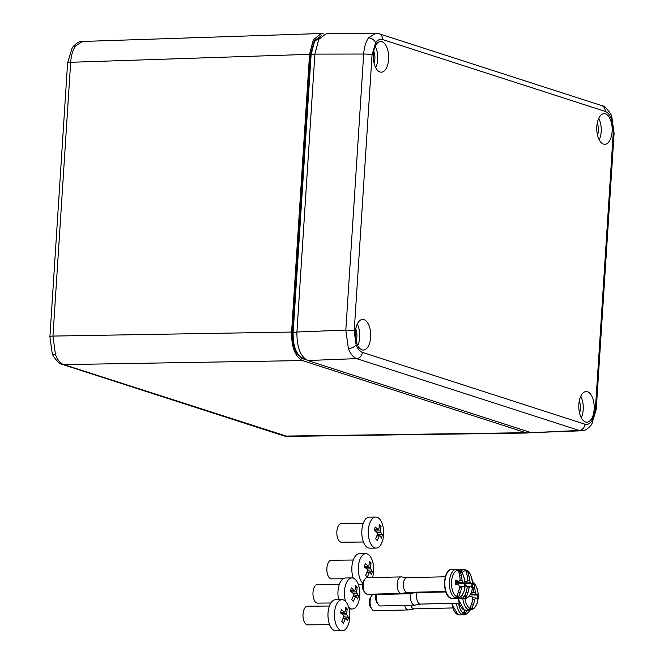 <?xml version="1.0" encoding="UTF-8"?>
<svg xmlns="http://www.w3.org/2000/svg" width="664" height="664" viewBox="0 0 664 664"><rect width="100%" height="100%" fill="white"/><g stroke="black" fill="none" stroke-linecap="round" stroke-linejoin="round"><path stroke-width="1" d="M603.493 144.121A15.322 7.711 88.6 0 0 604.68 144.32A15.322 7.711 88.6 0 0 612.175 130.293A15.322 7.711 88.6 0 0 605.443 113.876A15.322 7.711 88.6 0 0 603.958 113.685A15.322 7.711 88.6 0 0 596.753 127.994A15.322 7.711 88.6 0 0 603.493 144.121M599.21 139.838A14.915 7.503 88.6 0 0 598.704 118.424M362.021 349.862A15.322 7.711 88.6 0 0 363.208 350.061A15.322 7.711 88.6 0 0 370.703 336.034A15.322 7.711 88.6 0 0 363.972 319.616A15.322 7.711 88.6 0 0 362.486 319.425A15.322 7.711 88.6 0 0 355.281 333.735A15.322 7.711 88.6 0 0 362.021 349.862M357.738 345.579A14.915 7.503 88.6 0 0 357.232 324.156M587.474 391.76A15.322 7.711 88.6 0 0 585.988 391.569A15.322 7.711 88.6 0 0 578.784 405.878A15.322 7.711 88.6 0 0 585.524 422.005A15.322 7.711 88.6 0 0 586.71 422.204A15.322 7.711 88.6 0 0 594.205 408.177A15.322 7.711 88.6 0 0 587.474 391.76M381.941 41.732A15.322 7.711 88.6 0 0 380.455 41.541A15.322 7.711 88.6 0 0 373.251 55.851A15.322 7.711 88.6 0 0 379.991 71.978A15.322 7.711 88.6 0 0 381.178 72.177A15.322 7.711 88.6 0 0 388.672 58.15A15.322 7.711 88.6 0 0 381.941 41.732M581.772 430.77L579.232 430.463L356.651 358.618C353.281 357.406 350.517 354.07 348.376 348.6L345.828 330.091L363.681 54.033C364.187 47.327 365.789 41.94 368.47 37.873L375.857 33.2M581.564 430.778L531.25 432.671L307.739 360.527C300.352 356.551 296.75 347.04 296.916 332L314.885 54.108L318.762 39.375L326.846 33.275L375.658 33.2L379.102 33.748A6.208 5.287 107.9 0 1 382.555 39.533C379.999 38.786 377.692 39.873 375.625 42.786L372.056 54.913L354.211 330.971L356.095 344.848C357.705 348.949 359.78 351.455 362.328 352.36L584.909 424.205C587.466 424.952 589.781 423.864 591.84 420.951L595.409 408.825L613.262 132.767L611.37 118.889C609.768 114.789 607.684 112.282 605.136 111.378L382.555 39.533M375.708 67.695A14.915 7.503 88.6 0 0 375.202 46.273M373.998 62.939A9.321 4.689 88.6 0 0 373.716 51.103M581.241 417.722A14.915 7.503 88.6 0 0 580.734 396.308M579.531 412.966A9.321 4.689 88.6 0 0 579.249 401.131M356.028 340.823A9.321 4.689 88.6 0 0 355.746 328.987M597.5 135.082A9.321 4.689 88.6 0 0 597.218 123.247M75.414 46.123A6.208 4.399 -145.7 0 0 72.251 47.667C76.045 43.152 79.439 41.085 82.436 41.459L75.414 46.123C72.733 50.19 71.148 55.577 70.674 62.291A6.208 0.93 -176.3 0 0 67.612 62.889L49.908 336.681A6.208 0.93 -176.3 0 1 52.962 336.075L55.469 354.593C57.61 360.062 60.383 363.399 63.794 364.602L287.329 436.406L283.752 435.866A6.208 5.287 -72.1 0 0 285.229 436.082L525.838 432.696L302.427 360.577C295.04 356.601 291.43 347.098 291.596 332.05L309.557 54.34L313.35 39.749L321.326 33.507L323.957 33.964M321.293 35.914L314.479 41.6L311.109 54.672L314.852 54.597M306.112 359.78L302.535 358.626C295.696 355.066 292.376 346.334 292.583 332.415L310.544 54.614L311.109 54.672L293.139 332.473C292.932 346.11 296.185 354.684 302.909 358.203L304.062 358.17M310.544 54.614L314.279 40.778L321.749 35.483M530.536 432.447L527.955 433.019L525.838 432.696M353.265 560.026L331.369 560.242A9.321 4.615 89.4 0 0 327.377 565.081A9.321 4.615 89.4 0 0 331.552 578.875L343.122 578.759M372.546 577.564A15.529 7.694 89.4 0 0 372.794 576.684A15.529 7.694 89.4 0 0 365.839 553.685L359.365 553.751A15.529 7.694 89.4 0 0 352.708 561.81A15.529 7.694 89.4 0 0 353.256 578.136M358.369 584.602A15.529 7.694 89.4 0 0 359.672 584.81L362.469 584.785M365.839 553.685A15.529 7.694 89.4 0 0 359.191 561.744A15.529 7.694 89.4 0 0 362.727 583.175M371.964 573.107L371.483 574.734L369.906 572.177A3.386 1.677 -90.6 0 1 369.259 572.567L367.292 577.215L365.656 575.422L367.624 570.774A3.386 1.677 -90.6 0 1 367.424 569.455L364.362 566.923L365.225 563.653L368.288 566.193A3.386 1.677 -90.6 0 1 368.935 565.811L369.425 561.171L371.06 562.964L370.57 567.604A3.386 1.677 -90.6 0 1 370.769 568.915L372.346 571.463L371.964 573.107M366.943 572.584L369.259 572.567M364.569 566.226L368.288 566.193M369.267 563.587L371.06 562.964M365.092 567.471L365.424 566.218M365.324 567.654L370.57 567.604M366.877 568.948L370.769 568.915M367.607 570.7L372.346 571.463M367.092 572.21L369.906 572.177M339.379 584.262L317.483 584.478A9.321 4.615 89.4 0 0 313.491 589.317A9.321 4.615 89.4 0 0 317.666 603.119L330.855 602.987M348.691 607.261A15.529 7.694 89.4 0 0 352.26 608.988A15.529 7.694 89.4 0 0 358.909 600.928A15.529 7.694 89.4 0 0 351.953 577.929L345.479 577.987A15.529 7.694 89.4 0 0 338.831 586.046A15.529 7.694 89.4 0 0 338.615 599.708M351.953 577.929A15.529 7.694 89.4 0 0 345.305 585.988A15.529 7.694 89.4 0 0 345.554 601.393M358.079 597.351L357.597 598.978L356.02 596.421A3.386 1.677 -90.6 0 1 355.373 596.803L353.406 601.451L351.771 599.658L353.738 595.01A3.386 1.677 -90.6 0 1 353.538 593.699L350.476 591.159L351.347 587.889L354.402 590.429A3.386 1.677 -90.6 0 1 355.049 590.047L355.539 585.416L357.174 587.208L356.684 591.84A3.386 1.677 -90.6 0 1 356.883 593.151L358.46 595.708L358.079 597.351M353.057 596.828L355.373 596.803M350.683 590.47L354.402 590.429M355.381 587.823L357.174 587.208M351.206 591.707L351.538 590.462M351.447 591.89L356.684 591.84M352.991 593.193L356.883 593.151M353.721 594.936L358.46 595.708M353.215 596.446L356.02 596.421M363.241 523.373L341.346 523.589A9.321 4.615 89.4 0 0 337.353 528.419A9.321 4.615 89.4 0 0 341.528 542.222L363.432 542.007M375.816 517.032L369.342 517.098A15.529 7.694 89.4 0 0 362.685 525.158A15.529 7.694 89.4 0 0 369.649 548.157L376.123 548.091A15.529 7.694 89.4 0 0 382.771 540.031A15.529 7.694 89.4 0 0 375.816 517.032A15.529 7.694 89.4 0 0 369.167 525.091A15.529 7.694 89.4 0 0 376.123 548.091M381.941 536.454L381.46 538.081L379.883 535.524A3.386 1.677 -90.6 0 1 379.235 535.906L377.268 540.554L375.633 538.761L377.6 534.113A3.386 1.677 -90.6 0 1 377.401 532.802L374.338 530.262L375.202 527L378.264 529.532A3.386 1.677 -90.6 0 1 378.912 529.15L379.401 524.519L381.036 526.311L380.547 530.943A3.386 1.677 -90.6 0 1 380.746 532.262L382.323 534.811L381.941 536.454M376.92 535.931L379.235 535.906M374.546 529.573L378.264 529.532M379.244 526.925L381.036 526.311M375.069 530.818L375.401 529.565M375.301 531.001L380.547 530.943M376.853 532.296L380.746 532.262M377.584 534.047L382.323 534.811M377.069 535.558L379.883 535.524M371.964 609.245L370.744 607.585A6.208 3.129 -91.4 0 1 370.504 597.492L371.649 595.782A8.283 4.167 88.6 0 0 371.964 609.245A8.283 4.167 88.6 0 0 373.707 610.623A8.283 4.167 88.6 0 0 374.43 610.731L408.418 609.934A8.283 4.167 -91.4 0 1 407.696 609.826A8.283 4.167 -91.4 0 1 404.567 605.402M373.824 594.189A8.283 4.167 88.6 0 0 371.649 595.782M414.419 608.83A7.354 3.702 -91.4 0 1 414.12 608.863A7.354 3.702 -91.4 0 1 413.481 608.772A7.354 3.702 -91.4 0 1 410.825 605.253M458.616 603.186A13.38 6.731 88.6 0 0 463.381 613.088L462.576 613.976A14.259 7.171 88.6 0 0 463.48 614.391A14.259 7.171 88.6 0 0 464.402 614.565L464.692 610.183M466.775 610.141A28.95 24.759 108.2 0 1 465.215 613.677A13.38 6.731 88.6 0 0 469.921 610.067M463.381 613.088A28.95 24.51 -72.4 0 0 464.725 610.083M465.215 613.677L464.402 614.565M414.27 608.863L408.758 609.892A8.283 4.167 -91.4 0 1 408.418 609.934M329.41 606.016L307.507 606.232A9.321 4.615 89.4 0 0 303.514 611.063A9.321 4.615 89.4 0 0 307.698 624.865L329.593 624.65M341.977 599.675L335.503 599.741A15.529 7.694 89.4 0 0 328.854 607.801A15.529 7.694 89.4 0 0 335.81 630.8L342.284 630.734A15.529 7.694 89.4 0 0 348.94 622.674A15.529 7.694 89.4 0 0 341.977 599.675A15.529 7.694 89.4 0 0 335.328 607.734A15.529 7.694 89.4 0 0 342.284 630.734M348.102 619.097L347.621 620.724L346.044 618.167A3.386 1.677 -90.6 0 1 345.396 618.549L343.429 623.197L341.794 621.404L343.761 616.756A3.386 1.677 -90.6 0 1 343.562 615.445L340.507 612.905L341.371 609.643L344.433 612.183A3.386 1.677 -90.6 0 1 345.081 611.793L345.562 607.162L347.197 608.954L346.708 613.586A3.386 1.677 -90.6 0 1 346.907 614.905L348.492 617.454L348.102 619.097M343.089 618.574L345.396 618.549M340.707 612.216L344.433 612.183M345.404 609.569L347.197 608.954M341.23 613.461L341.562 612.208M341.47 613.644L346.708 613.586M343.014 614.939L346.907 614.905M343.744 616.69L348.492 617.454M343.238 618.201L346.044 618.167M365.075 592.761L363.855 591.109A6.208 3.129 -91.4 0 1 363.615 581.017L364.76 579.298A8.283 4.167 88.6 0 0 365.075 592.761A8.283 4.167 88.6 0 0 366.818 594.147A8.283 4.167 88.6 0 0 367.541 594.255L401.529 593.45A8.283 4.167 -91.4 0 1 400.807 593.342A8.283 4.167 -91.4 0 1 397.163 584.552A8.283 4.167 -91.4 0 1 401.139 576.891A8.283 4.167 -91.4 0 1 401.479 576.908L407.032 577.688M401.139 576.891L367.151 577.697A8.283 4.167 88.6 0 0 364.76 579.298M407.53 592.354A7.354 3.702 -91.4 0 1 407.231 592.388A7.354 3.702 -91.4 0 1 406.592 592.288A7.354 3.702 -91.4 0 1 403.355 584.486A7.354 3.702 -91.4 0 1 406.883 577.688L445.295 576.784M455.496 583.15L464.344 583.357A28.967 27.639 -57.5 0 1 464.111 587.034A28.934 4.324 -176.3 0 0 462.542 586.196A4.117 2.075 -91.4 0 1 461.521 587.69A28.934 24.626 107.9 0 1 460.243 592.695A28.95 24.759 108.2 0 1 458.326 597.202A13.38 6.731 88.6 0 0 464.941 585.988A13.38 6.731 88.6 0 0 460.019 571.048L459.322 570.193A14.259 7.171 88.6 0 0 458.417 569.778A14.259 7.171 88.6 0 0 457.496 569.604L458.185 570.451A13.38 6.731 88.6 0 0 451.57 581.672A13.38 6.731 88.6 0 0 456.492 596.612A28.95 24.51 -72.4 0 0 458.384 592.097L458.376 592.097A28.934 24.626 107.9 0 0 459.662 587.084A4.117 2.075 -91.4 0 1 458.874 585.017A28.934 4.324 -176.3 0 0 455.388 584.22A28.967 19.903 -78.1 0 0 455.629 580.543A28.934 4.324 -176.3 0 1 459.114 581.332A4.117 2.075 -91.4 0 1 460.127 579.846A28.934 24.626 107.9 0 0 459.488 574.883A28.967 8.043 170 0 0 459.488 574.883A28.95 24.51 -72.4 0 0 458.185 570.451M456.492 596.612L455.687 597.5A14.259 7.171 88.6 0 0 456.591 597.907A14.259 7.171 88.6 0 0 457.513 598.09L457.795 593.707M460.019 571.048A28.95 24.759 108.2 0 1 461.347 575.481A28.934 24.626 107.9 0 1 461.995 580.444A4.117 2.075 -91.4 0 1 462.783 582.519A28.934 4.324 -176.3 0 1 464.344 583.357M460.243 592.695L458.367 592.147M461.356 575.481A28.967 8.043 170 0 0 461.347 575.481L459.712 576.02L461.356 575.481M455.537 582.552L462.783 582.519M459.206 586.212L462.542 586.196M459.114 581.332L455.595 581.49M461.521 587.69L459.588 587.515M459.339 580.809L461.995 580.444M458.326 597.202L457.513 598.09M407.381 592.379L401.869 593.417A8.283 4.167 -91.4 0 1 401.529 593.45M459.322 570.193L459.114 573.306M373.707 594.114A8.283 4.167 88.6 0 0 374.388 594.454A8.283 4.167 88.6 0 0 375.118 594.562L409.107 593.757A8.283 4.167 -91.4 0 1 408.377 593.649A8.283 4.167 -91.4 0 1 406.816 592.487M415.108 592.653A7.354 3.702 -91.4 0 1 414.809 592.686A7.354 3.702 -91.4 0 1 414.162 592.595A7.354 3.702 -91.4 0 1 413.481 592.238M407.364 577.68A8.283 4.167 -91.4 0 1 408.717 577.19A8.283 4.167 -91.4 0 1 409.057 577.215L411.663 577.572M464.983 583.49L471.921 583.656A28.967 27.639 -57.5 0 1 471.681 587.333A28.934 4.324 -176.3 0 0 470.12 586.503A4.117 2.075 -91.4 0 1 469.099 587.989A28.934 24.626 107.9 0 1 467.821 593.002A28.95 24.759 108.2 0 1 465.904 597.5A13.38 6.731 88.6 0 0 472.519 586.287A13.38 6.731 88.6 0 0 467.597 571.347L466.892 570.492A14.259 7.171 88.6 0 0 465.987 570.077A14.259 7.171 88.6 0 0 465.066 569.903L465.763 570.758A13.38 6.731 88.6 0 0 462.011 572.841M462.194 595.135A13.38 6.731 88.6 0 0 464.07 596.911L463.264 597.799A14.259 7.171 88.6 0 0 464.169 598.214A14.259 7.171 88.6 0 0 465.091 598.389L465.373 594.006M467.597 571.347A28.95 24.759 108.2 0 1 468.925 575.779L467.29 576.319L468.933 575.779A28.934 24.626 107.9 0 1 469.572 580.751A4.117 2.075 -91.4 0 1 470.361 582.818A28.934 4.324 -176.3 0 1 471.921 583.656M467.821 593.002L465.945 592.446M464.991 584.959A28.934 4.324 -176.3 0 1 466.452 585.316A4.117 2.075 -91.4 0 0 467.24 587.391A28.934 24.626 107.9 0 1 465.954 592.396L465.954 592.396A28.95 24.51 -72.4 0 1 464.07 596.911M465.763 570.758A28.95 24.51 -72.4 0 1 467.074 575.182L467.074 575.182A28.967 8.043 170 0 0 467.066 575.182A28.934 24.626 107.9 0 1 467.705 580.145A4.117 2.075 -91.4 0 0 466.692 581.639A28.934 4.324 -176.3 0 0 464.817 581.183M464.958 582.843L470.361 582.818M466.784 586.511L470.12 586.503M466.692 581.639L464.875 581.722M469.099 587.989L467.157 587.814M466.916 581.108L469.572 580.751M465.904 597.5L465.091 598.389M414.958 592.686L409.447 593.716A8.283 4.167 -91.4 0 1 409.107 593.757M466.892 570.492L466.692 573.605M376.646 594.521A8.283 4.167 88.6 0 0 378.289 604.472L377.069 602.812A6.208 3.129 -91.4 0 1 376.031 594.537M378.289 604.472A8.283 4.167 88.6 0 0 380.032 605.85A8.283 4.167 88.6 0 0 380.754 605.958L414.743 605.161A8.283 4.167 -91.4 0 1 414.021 605.053A8.283 4.167 -91.4 0 1 410.684 593.483M420.744 604.057A7.354 3.702 -91.4 0 1 420.445 604.091A7.354 3.702 -91.4 0 1 419.806 603.999A7.354 3.702 -91.4 0 1 417.133 592.637M464.974 598.637A13.38 6.731 88.6 0 0 469.705 608.315L468.9 609.203A14.259 7.171 88.6 0 0 469.805 609.618A14.259 7.171 88.6 0 0 470.726 609.793L471.017 605.41M474.569 587.183A28.934 24.626 107.9 0 1 475.208 592.147A4.117 2.075 -91.4 0 1 475.997 594.222A28.934 4.324 -176.3 0 1 477.557 595.06A28.967 27.639 -57.5 0 1 477.325 598.737A28.934 4.324 -176.3 0 0 475.756 597.899A4.117 2.075 -91.4 0 1 474.743 599.393A28.934 24.626 107.9 0 1 473.457 604.406L473.449 604.398A28.95 24.759 108.2 0 1 471.54 608.905A13.38 6.731 88.6 0 0 478.155 597.691A13.38 6.731 88.6 0 0 473.233 582.751A28.95 24.759 108.2 0 1 474.561 587.183A28.967 8.043 170 0 0 474.561 587.183L472.926 587.723L474.569 587.183M469.299 596.073A28.934 4.324 -176.3 0 1 472.087 596.72A4.117 2.075 -91.4 0 0 472.876 598.795A28.934 24.626 107.9 0 1 471.589 603.8L471.589 603.8A28.95 24.51 -72.4 0 1 469.705 608.315M472.544 585.839A28.95 24.51 -72.4 0 1 472.71 586.586L472.71 586.586A28.934 24.626 107.9 0 1 473.349 591.549A4.117 2.075 -91.4 0 0 472.328 593.043A28.934 4.324 -176.3 0 0 471.166 592.753M470.486 594.247L475.997 594.222M470.129 594.886L477.557 595.06M472.419 597.915L475.756 597.899M472.328 593.043L471.025 593.101M474.743 599.393L472.801 599.219M472.552 592.512L475.208 592.147M473.449 604.398L471.581 603.85M471.54 608.905L470.726 609.793M473.233 582.751L472.536 581.896A14.259 7.171 88.6 0 0 472.428 581.838L476.163 586.188L477.806 591.4L478.204 595.359L477.715 601.053L476.569 604.721L474.42 608.058L472.038 609.693L470.228 610.058A14.492 7.296 -91.4 0 1 468.958 609.876A14.492 7.296 -91.4 0 1 462.816 598.704M420.594 604.091L415.083 605.12A8.283 4.167 -91.4 0 1 414.743 605.161M472.536 581.896L472.494 582.527M581.556 430.778C584.287 431.226 587.632 429.16 591.607 424.578L591.607 424.578A6.208 4.399 -145.7 0 0 591.84 420.951M584.909 424.205A6.208 5.287 107.9 0 1 579.232 430.463L531.25 432.671M613.262 132.767A6.208 0.93 -176.3 0 1 614.092 133.298L611.818 116.806A6.208 3.079 159.2 0 1 611.37 118.889M348.376 348.6A6.208 3.079 -20.8 0 0 356.095 344.848M354.211 330.971A6.208 0.93 -176.3 0 0 345.828 330.091L296.916 332M368.47 37.873A6.208 4.399 34.3 0 1 375.625 42.786M372.056 54.913A6.208 0.93 -176.3 0 0 363.681 54.033L314.885 54.108M362.328 352.36A6.208 5.287 107.9 0 1 356.651 358.618L307.739 360.527M600.256 105.368A6.208 5.287 107.9 0 1 601.675 105.593L601.675 105.593A6.208 5.287 107.9 0 1 605.136 111.378M614.092 133.298L596.239 409.356A6.208 0.93 -176.3 0 0 595.409 408.825M72.251 47.667L67.612 62.889M55.469 354.593A6.208 3.079 159.2 0 1 52.19 353.165L52.19 353.165C52.448 356.352 59.81 364.86 62.325 364.387A6.208 5.287 -72.1 0 0 63.794 364.602L302.427 360.577M292.583 332.415L296.891 332.39M302.535 358.626L302.909 358.203L304.751 358.801M309.557 54.34L70.674 62.291L52.962 336.075L291.596 332.05M451.927 603.344A14.492 7.296 88.6 0 0 458.102 614.756A14.492 7.296 88.6 0 0 459.372 614.939L457.903 614.723L451.52 603.36M469.979 610.067L468.095 612.831L465.713 614.466L463.904 614.831A14.492 7.296 -91.4 0 1 462.634 614.648A14.492 7.296 -91.4 0 1 456.459 603.244M451.794 569.48A14.492 7.296 88.6 0 0 444.839 582.884A14.492 7.296 88.6 0 0 451.213 598.272A14.492 7.296 88.6 0 0 452.483 598.463L451.014 598.247C442.016 596.33 442.705 568.583 451.794 569.48L456.326 569.372A14.492 7.296 -91.4 0 0 449.37 582.776A14.492 7.296 -91.4 0 0 455.745 598.164A14.492 7.296 -91.4 0 0 457.006 598.355L452.483 598.463M460.7 571.256A14.492 7.296 -91.4 0 1 463.904 569.67L459.372 569.778A14.492 7.296 88.6 0 0 458.691 569.861M458.011 598.239A14.492 7.296 88.6 0 0 458.791 598.579A14.492 7.296 88.6 0 0 460.052 598.762L457.886 598.264M463.904 569.67L465.671 569.936C469.332 570.7 471.631 575.373 472.569 583.955C473.573 592.91 466.75 599.924 464.584 598.654A14.492 7.296 -91.4 0 1 463.323 598.471A14.492 7.296 -91.4 0 1 460.824 596.729M458.235 598.422A14.492 7.296 88.6 0 0 464.426 609.984A14.492 7.296 88.6 0 0 465.696 610.166L464.227 609.95L457.811 598.272M379.102 33.748L601.675 105.593C604.19 105.111 611.552 113.619 611.818 116.806M591.607 424.578L596.239 409.356M52.19 353.165L49.908 336.681M62.325 364.387L283.752 435.866M82.436 41.459L321.326 33.507M287.329 436.406L527.955 433.019M349.148 609.021L352.26 608.988M452.533 607.958L414.12 608.863M463.904 614.831L459.372 614.939M457.006 598.355C459.173 599.617 465.995 592.612 464.991 583.656C464.061 575.074 461.762 570.401 458.094 569.637L456.326 569.372M445.644 591.483L407.231 592.388M459.372 569.778L458.675 569.853M408.717 577.19L404.26 577.298M445.81 591.956L414.809 592.686M464.584 598.654L460.052 598.762M458.857 603.186L420.445 604.091M470.228 610.058L465.696 610.166"/></g></svg>
